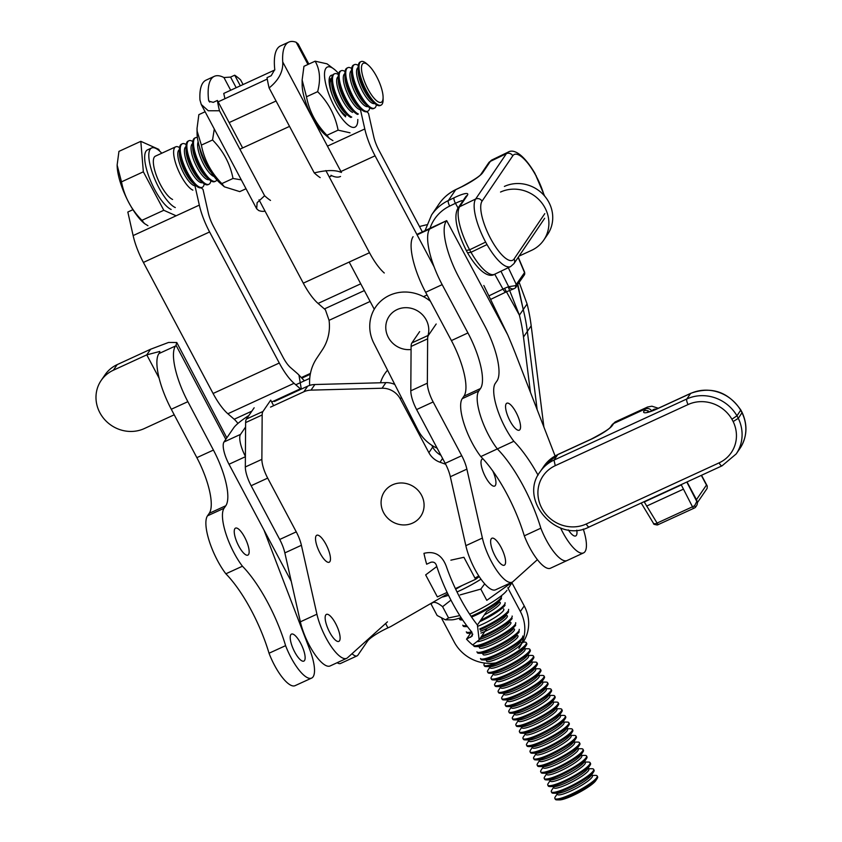 <?xml version="1.0" encoding="UTF-8"?>
<svg xmlns="http://www.w3.org/2000/svg" width="842" height="842" viewBox="0 0 842 842"><rect width="100%" height="100%" fill="white"/><g stroke="black" fill="none" stroke-linecap="round" stroke-linejoin="round"><path stroke-width="1.26" d="M417.095 234.844L429.62 229.056A47.899 14.861 65.2 0 0 442.166 284.638A47.899 14.861 65.2 0 1 429.62 229.056L446.681 220.625L429.62 229.056A47.899 14.861 65.2 0 0 442.166 284.638L467.942 332.937A47.899 14.861 -114.8 0 1 480.498 388.53L478.751 391.035A38.322 11.893 65.2 0 0 497.327 448.923A76.643 23.787 -114.8 0 1 540.838 528.187L524.303 535.838A33.533 10.409 -114.8 0 0 550.51 568.203L567.034 560.551A33.533 10.409 -114.8 0 1 540.838 528.187A76.643 23.787 -114.8 0 0 497.327 448.923L513.852 441.271A76.643 23.787 -114.8 0 1 538.059 475.172A76.643 23.787 -114.8 0 0 513.852 441.271A38.322 11.893 65.2 0 1 495.285 383.384A38.322 11.893 65.2 0 0 513.852 441.271L480.803 456.575A76.643 23.787 -114.8 0 1 524.303 535.838M429.62 229.056L446.681 220.625L507.673 334.758L483.845 285.48L507.673 334.758A191.597 59.466 -114.8 0 1 516.325 355.882L555.078 455.932L516.325 355.882A191.597 59.466 -114.8 0 0 507.673 334.758L446.681 220.625L416.864 234.423M500.548 192.039A33.533 31.343 34.4 0 1 540.164 200.954A33.533 31.343 34.4 0 1 543.711 240.149A33.533 31.343 34.4 0 1 531.544 250.358L519.051 256.105L531.544 250.358A33.533 31.343 34.4 0 0 543.711 240.149L547.553 234.529A33.533 31.343 34.4 0 0 544.006 195.333A33.533 31.343 34.4 0 0 504.39 186.429A33.533 31.343 34.4 0 1 544.006 195.333A33.533 31.343 34.4 0 1 547.553 234.529L543.711 240.149A33.533 31.343 34.4 0 0 540.164 200.954A33.533 31.343 34.4 0 0 500.548 192.039M574.749 536.059A14.851 4.61 65.2 0 0 575.717 535.944A14.851 4.61 65.2 0 0 576.781 530.165A14.851 4.61 65.2 0 1 575.717 535.944A14.851 4.61 65.2 0 1 574.749 536.059A14.851 4.61 65.2 0 1 568.308 529.892A14.851 4.61 65.2 0 0 574.749 536.059M518.314 430.283A14.851 4.61 65.2 0 0 519.293 430.178A14.851 4.61 65.2 0 0 517.241 414.759A14.851 4.61 65.2 0 0 506.821 403.223A14.851 4.61 65.2 0 0 508.263 417.253A14.851 4.61 65.2 0 0 518.314 430.283A14.851 4.61 65.2 0 0 519.293 430.178A14.851 4.61 65.2 0 0 517.241 414.759A14.851 4.61 65.2 0 0 506.821 403.223A14.851 4.61 65.2 0 0 508.263 417.253A14.851 4.61 65.2 0 0 518.314 430.283M446.144 221.404A47.899 14.861 65.2 0 0 458.701 276.986L484.466 325.286A47.899 14.861 -114.8 0 1 497.022 380.879L495.285 383.384L497.022 380.879A47.899 14.861 -114.8 0 0 484.466 325.286L458.701 276.986A47.899 14.861 65.2 0 1 446.144 221.404M583.274 529.071A33.533 10.409 -114.8 0 1 583.569 552.899A33.533 10.409 -114.8 0 1 560.572 527.976A33.533 10.409 -114.8 0 0 583.569 552.899L567.034 560.551A33.533 10.409 -114.8 0 1 540.838 528.187A33.533 10.409 -114.8 0 0 567.034 560.551L583.569 552.899A33.533 10.409 -114.8 0 0 583.274 529.071M419.495 226.509L426.652 224.751M497.327 448.923A38.322 11.893 65.2 0 1 478.751 391.035L480.498 388.53A47.899 14.861 -114.8 0 0 467.942 332.937L442.166 284.638L467.942 332.937A47.899 14.861 -114.8 0 1 480.498 388.53L478.751 391.035A38.322 11.893 65.2 0 0 497.327 448.923A76.643 23.787 -114.8 0 1 540.838 528.187M413.085 236.697A47.899 14.861 65.2 0 0 425.642 292.29L451.407 340.589A47.899 14.861 -114.8 0 1 463.963 396.182L462.226 398.687A38.322 11.893 65.2 0 0 480.803 456.575M447.765 593.757L390.656 626.616L387.93 627.869L385.604 623.501M352.04 653.697A19.155 5.936 -114.7 0 0 357.071 655.876A19.155 5.936 -114.7 0 0 357.924 655.129L367.533 641.099A19.155 3.315 152 0 1 387.93 627.869M291.248 581.327L229.003 464.258A19.155 5.936 -114.7 0 1 223.993 441.987L233.602 427.957A38.322 6.641 152 0 1 248.906 415.453M274.397 401.497L307.688 386.173A19.155 17.914 34.4 0 1 314.866 384.52L385.91 382.626A19.155 17.914 34.4 0 1 394.824 384.499M431.757 445.239L432.725 447.06A19.155 17.914 -145.6 0 0 440.934 455.322M245.39 456.343A19.155 5.936 -114.7 0 1 240.538 434.367L245.59 426.999M270.545 407.107L303.846 391.783A19.155 17.914 34.4 0 1 311.014 390.13L382.068 388.236A19.155 17.914 34.4 0 1 400.297 398.929L428.883 452.68A19.155 17.914 -145.6 0 0 439.987 462.226L445.681 464.258M478.782 575.917L474.983 578.107M462.09 585.527L455.68 589.211M357.071 655.876L340.526 663.485A19.155 5.936 -114.7 0 1 337.179 662.696M301.352 377.563L310.456 373.374M428.01 335.505A21.955 20.524 -145.6 0 0 409.865 308.025A21.955 20.524 -145.6 0 0 385.783 327.948A21.955 20.524 -145.6 0 0 411.075 349.514M406.623 524.777A21.955 20.524 -145.6 0 0 418.863 491.265A21.955 20.524 -145.6 0 0 382.279 495.822A21.955 20.524 -145.6 0 0 406.623 524.777M332.937 140.656L329.475 138.498L326.938 135.288C316.139 124.29 309.319 111.449 306.488 96.788L317.644 91.662C328.454 102.661 335.263 115.491 338.095 130.152L350.019 132.804M326.938 135.288L338.095 130.152M345.609 116.817A23.944 7.42 -114.7 0 1 329.096 80.895A23.944 7.42 -114.7 0 1 332.632 75.159M357.808 119.48A33.048 10.241 -114.7 0 1 333.716 105.239A33.048 10.241 -114.7 0 1 331.243 67.371A33.048 10.241 -114.7 0 1 335.011 69.907A33.048 10.241 -114.7 0 1 338.621 73.591M306.488 96.788L302.131 80.032L303.951 66.318L315.118 61.182C319.949 69.507 320.791 79.664 317.644 91.662M335.011 69.907L327.033 63.834L315.118 61.182M329.475 138.498L324.949 134.583A33.048 10.241 -114.7 0 1 302.162 85.01L302.131 80.032M331.716 78.464A21.05 6.526 65.3 0 0 329.148 82.327M214.289 129.015L212.552 139.982C223.351 150.981 230.171 163.811 233.002 178.472L221.835 183.609C211.037 172.61 204.217 159.78 201.385 145.108L197.165 131.236L197.039 128.352L198.859 114.638L205.122 111.754M212.552 139.982L201.385 145.108M197.039 128.352L197.07 133.331A33.048 10.241 65.3 0 0 219.857 182.903L224.382 186.819L221.835 183.609M233.002 178.472L241.307 179.872M246.022 188.745L239.76 191.618L224.382 186.819M274.766 69.549A71.844 22.271 -114.7 0 1 280.523 45.9L288.795 42.1A71.844 22.271 65.3 0 0 282.723 61.929C283.312 71.465 278.786 80.137 269.114 87.936A71.844 22.271 -114.7 0 1 267.051 77.622L271.187 75.727L274.766 69.549M340.547 176.462A71.844 22.271 -114.7 0 1 330.927 175.273M308.846 64.066L298.194 44.016L296.184 42.289A71.844 22.271 65.3 0 0 288.795 42.1M320.171 177.609A71.844 22.271 -114.7 0 1 314.255 172.905L269.114 87.936M314.255 172.905C326.454 169.958 335.516 169.81 341.442 172.473M236.202 87.715L230.561 77.096L223.94 77.538A71.844 22.271 65.3 0 0 214.321 76.338A71.844 22.271 65.3 0 0 208.563 99.987L208.921 101.187L213.258 102.356L217.394 100.451A71.844 22.271 65.3 0 0 219.467 110.765L208.279 110.765L201.249 104.461L199.964 99.977A71.844 22.271 -114.7 0 1 206.048 80.148L214.321 76.338M265.019 211.089A71.844 22.271 -114.7 0 1 258.694 210.521L256.673 208.795L257.115 202.712L264.609 195.733A71.844 22.271 65.3 0 0 270.514 200.438M230.561 77.096L234.708 75.201A71.844 22.271 65.3 0 1 240.612 79.895L243.085 84.547M240.338 85.81L234.708 75.201M264.609 195.733L219.467 110.765M242.633 147.95L217.394 100.451M437.166 448.218A38.322 35.817 34.4 0 1 417.842 429.799L373.859 343.252A38.322 35.817 34.4 0 1 375.669 307.004A38.322 35.817 34.4 0 1 430.462 301.32M383.099 97.314L383.11 99.577A23.944 7.42 -114.7 0 1 381.058 105.124A23.944 7.42 -114.7 0 1 378.226 104.913A23.944 7.42 -114.7 0 1 362.713 82.737A23.944 7.42 -114.7 0 1 361.039 61.603A23.944 7.42 -114.7 0 1 366.596 63.655L368.301 65.129A21.46 6.652 -114.7 0 1 383.099 97.314A21.46 6.652 -114.7 0 1 378.721 102.103A21.46 6.652 -114.7 0 1 362.839 76.443A21.46 6.652 -114.7 0 1 368.301 65.129M204.227 183.861A23.944 7.42 -114.7 0 1 202.301 187.303A23.944 7.42 -114.7 0 1 199.48 187.092A23.944 7.42 -114.7 0 1 183.966 164.916A23.944 7.42 -114.7 0 1 182.293 143.782A23.944 7.42 -114.7 0 1 186.166 144.561M182.293 143.782L181.472 144.171A23.944 7.42 65.3 0 0 179.409 149.718A23.944 7.42 65.3 0 0 195.923 185.64A23.944 7.42 65.3 0 0 198.659 187.471A23.944 7.42 65.3 0 0 201.48 187.682L202.301 187.303M161.78 153.223A32.954 10.209 65.3 0 0 151.644 147.971L147.497 149.876A32.954 10.209 65.3 0 0 149.792 178.957A32.954 10.209 65.3 0 0 171.147 209.469M176.115 215.794L163.801 210.279L143.35 171.81L140.814 141.33L158.738 149.35L159.706 151.171M143.35 171.81L121.49 181.861C124.321 196.512 131.141 209.342 141.93 220.341L163.801 210.279M141.93 220.341L144.477 223.551L147.939 225.709M192.86 190.134A23.944 7.42 -114.7 0 1 177.346 167.968A23.944 7.42 -114.7 0 1 175.673 146.834A23.944 7.42 -114.7 0 1 179.546 147.603M175.673 146.834L155.402 156.149A23.944 7.42 65.3 0 0 157.065 177.283A23.944 7.42 65.3 0 0 172.589 199.459M151.644 147.971A32.954 10.209 65.3 0 0 153.928 177.052A32.954 10.209 65.3 0 0 175.294 207.564M347.799 67.686L346.978 68.076A23.944 7.42 65.3 0 0 344.915 73.622A23.944 7.42 65.3 0 0 361.428 109.544A23.944 7.42 65.3 0 0 364.165 111.376A23.944 7.42 65.3 0 0 366.986 111.586L367.817 111.207A23.944 7.42 -114.7 0 1 364.986 110.997A23.944 7.42 -114.7 0 1 349.472 88.82A23.944 7.42 -114.7 0 1 347.799 67.686A23.944 7.42 -114.7 0 1 351.672 68.465M361.039 61.603L360.218 61.982A23.944 7.42 65.3 0 0 358.155 67.539A23.944 7.42 65.3 0 0 374.669 103.45A23.944 7.42 65.3 0 0 377.405 105.292A23.944 7.42 65.3 0 0 380.226 105.503L381.058 105.124M140.814 141.33L118.943 151.381L117.133 165.074L121.49 181.861M117.133 165.19A38.322 11.872 65.3 0 0 117.143 165.295A38.322 11.872 65.3 0 0 143.561 222.762L144.477 223.551M216.847 179.893A23.944 7.42 -114.7 0 1 215.541 181.219A23.944 7.42 -114.7 0 1 212.721 181.009A23.944 7.42 -114.7 0 1 197.207 158.833A23.944 7.42 -114.7 0 1 195.533 137.699A23.944 7.42 -114.7 0 1 197.386 137.572M195.533 137.699L194.713 138.077A23.944 7.42 65.3 0 0 192.65 143.635A23.944 7.42 65.3 0 0 209.163 179.546A23.944 7.42 65.3 0 0 211.9 181.388A23.944 7.42 65.3 0 0 214.721 181.598L215.541 181.219M188.913 140.74L188.092 141.119A23.944 7.42 65.3 0 0 186.029 146.676A23.944 7.42 65.3 0 0 202.543 182.598A23.944 7.42 65.3 0 0 205.28 184.43A23.944 7.42 65.3 0 0 208.1 184.64L208.921 184.261A23.944 7.42 -114.7 0 1 206.101 184.051A23.944 7.42 -114.7 0 1 190.587 161.875A23.944 7.42 -114.7 0 1 188.913 140.74A23.944 7.42 -114.7 0 1 192.786 141.519M358.366 114.038A23.944 7.42 -114.7 0 1 342.852 91.873A23.944 7.42 -114.7 0 1 341.178 70.739A23.944 7.42 -114.7 0 1 345.052 71.507M341.178 70.739L340.357 71.117A23.944 7.42 65.3 0 0 338.295 76.664A23.944 7.42 65.3 0 0 354.808 112.586A23.944 7.42 65.3 0 0 357.545 114.428M210.847 180.82A23.944 7.42 -114.7 0 1 208.921 184.261M354.419 64.645L353.598 65.023A23.944 7.42 65.3 0 0 351.535 70.581A23.944 7.42 65.3 0 0 368.049 106.502A23.944 7.42 65.3 0 0 370.785 108.334A23.944 7.42 65.3 0 0 373.606 108.544L374.437 108.165A23.944 7.42 -114.7 0 1 371.606 107.955A23.944 7.42 -114.7 0 1 356.092 85.779A23.944 7.42 -114.7 0 1 354.419 64.645A23.944 7.42 -114.7 0 1 358.292 65.423M369.743 107.765A23.944 7.42 -114.7 0 1 367.817 111.207M376.363 104.724A23.944 7.42 -114.7 0 1 374.437 108.165M351.745 117.091A23.944 7.42 -114.7 0 1 336.232 94.914A23.944 7.42 -114.7 0 1 334.558 73.78L333.737 74.159A23.944 7.42 65.3 0 0 331.674 79.706A23.944 7.42 65.3 0 0 348.188 115.628A23.944 7.42 65.3 0 0 350.925 117.47M334.558 73.78A23.944 7.42 -114.7 0 1 338.431 74.559M259.031 199.817L303.299 283.154A38.322 11.872 65.3 0 0 318.076 303.436L324.402 308.94L364.344 290.574M267.282 79.064L218.141 101.861M309.698 385.394A47.899 44.773 -145.6 0 1 316.645 358.408L322.37 349.798A47.899 44.773 34.4 0 0 329.064 320.328L325.454 309.93A19.155 5.936 65.3 0 0 324.402 308.94M384.278 272.997A38.322 11.872 -114.7 0 1 369.501 252.716L325.865 170.568M380.479 382.763A38.322 35.817 34.4 0 1 384.91 373.564A38.322 35.817 34.4 0 1 387.541 370.185M224.898 98.556L223.751 93.43L274.787 69.97M467.805 252.768L470.994 252.295L487.013 244.569L485.634 242.086A38.322 11.988 -115.7 0 1 475.667 198.996L506.379 153.665A4.789 4.473 34.1 0 1 512.767 155.812A33.533 10.493 -115.7 0 1 534.828 173.684L534.902 173.315C523.492 154.107 513.62 148.55 508.042 152.17L492.023 159.896A38.322 11.988 -115.7 0 0 490.36 161.38L506.379 153.665A38.322 11.988 -115.7 0 1 508.042 152.17M487.013 244.569A38.322 11.988 -115.7 0 0 510.61 266.567L494.591 274.281A38.322 11.988 64.3 0 1 470.994 252.295L469.615 249.8L485.634 242.086M507.81 266.661L516.367 284.68A2.873 2.684 34.1 0 1 516.104 287.09L516.104 287.09A2.873 2.684 34.1 0 1 515.399 287.785M524.513 272.219L524.555 272.608A2.873 2.684 34.1 0 1 524.292 275.008L515.104 288.122A2.873 1.905 -127.8 0 0 515.104 288.122L514.715 288.322A2.873 1.905 -127.8 0 0 515.093 288.122A2.873 1.905 -127.8 0 0 515.409 285.659L524.555 272.608L518.272 257.757M515.409 285.659L508.652 286.701L500.948 271.219M462.49 201.501L462.005 200.617A15.324 2.6 -29 0 0 455.459 203.301L449.691 206.08A43.11 40.279 34.1 0 0 430.009 228.34M462.753 201.101L462.005 200.617M514.715 288.322C512.694 289.438 510.673 288.89 508.652 286.701A15.324 2.6 -29 0 0 502.979 289.09L494.738 274.208M524.292 275.008L524.661 272.324L518.283 257.242M425.042 230.634L431.567 214.973A47.899 44.763 34.1 0 1 448.354 200.543L454.122 197.765A20.113 3.421 -29 0 1 467.321 195.397L459.648 206.722A38.322 11.988 64.3 0 0 469.615 249.8L466.521 250.442M536.217 175.694L536.112 176.01A33.533 10.493 -115.7 0 1 544.132 195.481M517.556 284.943L523.24 309.561A191.597 179.104 34.4 0 1 527.345 331.422L537.154 409.665L527.345 331.422L523.492 337.042L530.428 392.288M508.2 286.859L519.398 315.171L523.24 309.561L517.862 284.501M504.558 288.353L519.398 315.171A191.597 179.104 34.4 0 1 523.492 337.042M519.219 282.502L527.081 303.951L523.24 309.561A191.597 179.104 34.4 0 1 527.345 331.422L531.186 325.812L543.89 427.041M527.081 303.951A191.597 179.104 34.4 0 1 531.186 325.812M175.483 346.009L158.917 353.587L175.483 346.009A47.899 14.83 65.4 0 0 187.861 401.676L213.426 450.07A47.899 14.83 -114.6 0 1 225.803 505.737L224.067 508.252A38.322 11.862 65.4 0 0 242.433 566.224A76.643 23.723 -114.6 0 1 285.596 645.656L269.03 653.234A33.533 10.378 -114.6 0 0 295.058 685.672L311.624 678.094A33.533 10.378 -114.6 0 1 285.596 645.656M159.149 378.237L146.771 354.85L150.613 349.23L168.547 342.452L176.767 342.483L226.835 437.84M176.767 342.483L176.02 345.231L225.814 439.335M150.613 349.23L117.175 364.628L113.333 370.238L146.771 354.85L159.833 351.44L159.454 352.809M263.956 529.986L309.719 649.498A33.533 10.378 -114.6 0 1 311.624 678.094M290.837 634.668A14.851 4.599 -114.6 0 1 291.49 634.1A14.851 4.599 -114.6 0 1 301.857 645.688A14.851 4.599 -114.6 0 1 303.846 661.107A14.851 4.599 -114.6 0 1 302.888 661.212A14.851 4.599 -114.6 0 1 293.426 649.382A14.851 4.599 -114.6 0 1 290.837 634.668M234.865 528.692A14.851 4.599 -114.6 0 1 235.518 528.123A14.851 4.599 -114.6 0 1 245.875 539.711A14.851 4.599 -114.6 0 1 247.874 555.131A14.851 4.599 -114.6 0 1 246.906 555.236A14.851 4.599 -114.6 0 1 237.455 543.406A14.851 4.599 -114.6 0 1 234.865 528.692M158.917 353.587A47.899 14.83 65.4 0 0 171.294 409.254L196.86 457.648A47.899 14.83 -114.6 0 1 209.237 513.315L207.5 515.83A38.322 11.862 65.4 0 0 225.867 573.802A76.643 23.723 -114.6 0 1 269.03 653.234M242.433 566.224L225.867 573.802M113.333 370.238A33.533 31.343 -145.6 0 0 101.166 380.447A33.533 31.343 -145.6 0 0 104.713 419.642A33.533 31.343 -145.6 0 0 144.329 428.557L174.22 414.801M117.175 364.628A33.533 31.343 -145.6 0 0 105.018 374.837L101.166 380.447M491.244 538.817A14.851 4.599 65.3 0 0 494.517 554.878A14.851 4.599 65.3 0 0 504.316 565.214A14.851 4.599 65.3 0 0 504.979 564.635A14.851 4.599 65.3 0 0 501.706 548.574A14.851 4.599 65.3 0 0 491.907 538.238A14.851 4.599 65.3 0 0 491.244 538.817M483.087 458.964A14.851 4.599 65.3 0 0 482.266 459.09A14.851 4.599 65.3 0 0 481.603 459.669A14.851 4.599 65.3 0 0 484.876 475.73A14.851 4.599 65.3 0 0 494.675 486.076A14.851 4.599 65.3 0 0 495.338 485.497A14.851 4.599 65.3 0 0 492.844 471.088M436.177 324.012L428.441 335.305A19.155 5.936 65.3 0 0 427.641 338.821L427.347 383.194A19.155 5.936 65.3 0 0 433.156 401.95L461.742 455.701A19.155 5.936 -114.7 0 1 466.878 469.131L482.392 538.059A33.533 10.399 65.3 0 0 496.285 569.75A33.533 10.399 65.3 0 0 512.125 582.19A33.533 10.399 65.3 0 0 512.967 581.633L537.417 559.646M419.632 331.622L411.896 342.915A19.155 5.936 65.3 0 0 411.096 346.441L410.801 390.814A19.155 5.936 65.3 0 0 416.611 409.57L445.186 463.321A19.155 5.936 -114.7 0 1 450.333 476.74L465.847 545.669A33.533 10.399 65.3 0 0 479.73 577.37A33.533 10.399 65.3 0 0 495.58 589.8L512.125 582.19M254.158 407.781L246.422 419.074A19.155 5.936 65.3 0 0 245.622 422.589L245.327 466.963A19.155 5.936 65.3 0 0 251.137 485.729L279.712 539.469A19.155 5.936 -114.7 0 1 284.849 552.899L300.362 621.828A33.533 10.399 65.3 0 0 314.255 653.518A33.533 10.399 65.3 0 0 330.106 665.959L346.651 658.339A33.533 10.399 65.3 0 0 347.493 657.781L387.457 621.849M273.639 405.686L270.703 400.16L262.967 411.454A19.155 5.936 65.3 0 0 262.167 414.969L261.873 459.353A19.155 5.936 65.3 0 0 267.682 478.109L296.258 531.86A19.155 5.936 -114.7 0 1 301.404 545.279L316.918 614.207A33.533 10.399 65.3 0 0 330.801 645.909A33.533 10.399 65.3 0 0 346.651 658.339M339.505 640.794A14.851 4.599 -114.7 0 1 338.842 641.372A14.851 4.599 -114.7 0 1 328.454 629.805A14.851 4.599 -114.7 0 1 326.422 614.386A14.851 4.599 -114.7 0 1 336.232 624.732A14.851 4.599 -114.7 0 1 339.505 640.794M329.864 561.646A14.851 4.599 -114.7 0 1 329.201 562.224A14.851 4.599 -114.7 0 1 318.813 550.657A14.851 4.599 -114.7 0 1 316.792 535.249A14.851 4.599 -114.7 0 1 326.591 545.584A14.851 4.599 -114.7 0 1 329.864 561.646M309.74 378.353L295.774 384.783M310.288 374.258L301.878 378.132M448.554 617.933L445.429 619.807L437.135 615.491L431.167 604.261C432.841 601.062 436.64 601.872 442.587 606.693L450.944 600.125L442.587 606.693L448.554 617.933L445.429 619.807L437.135 615.491L431.167 604.261C432.841 601.062 436.64 601.872 442.587 606.693L448.554 617.933L459.806 615.576L448.554 617.933M480.993 579.18A33.048 5.726 152 0 1 457.017 591.958A33.048 5.726 152 0 0 480.993 579.18M448.512 595.305A33.048 5.726 152 0 1 441.966 597.104A33.048 5.726 152 0 0 448.512 595.305A32.954 5.705 152 0 1 442.05 597.052M460.111 594.915L480.803 589.095L484.687 583.832L480.803 589.095L486.781 600.335L480.803 589.095L460.111 594.915M506.968 590.295A33.048 5.726 152 0 1 469.615 614.165A33.048 5.726 152 0 0 506.968 590.295M461.09 617.575A33.048 5.726 152 0 1 451.375 619.849L445.429 619.807L451.375 619.849A33.048 5.726 152 0 0 461.09 617.575M512.389 582.054L486.781 600.335L512.389 582.054M471.92 632.163A71.844 22.271 -114.7 0 1 436.482 565.519C435.503 562.667 433.609 561.593 430.788 562.298L426.652 564.203A71.844 22.271 -114.7 0 1 423.958 553.341C434.756 550.71 442.239 555.162 446.418 566.687A71.844 22.271 65.3 0 0 477.414 625.006L479.13 639.878L472.678 644.972A71.844 22.271 -114.7 0 1 466.521 639.173L472.299 635.942L471.92 632.163A71.844 22.271 -114.7 0 1 436.482 565.519C435.503 562.667 433.609 561.593 430.788 562.298L426.652 564.203A71.844 22.271 -114.7 0 1 423.958 553.341C434.756 550.71 442.239 555.162 446.418 566.687A71.844 22.271 65.3 0 0 477.414 625.006L479.13 639.878L472.678 644.972A71.844 22.271 -114.7 0 1 466.521 639.173L471.583 631.784L466.521 639.173L472.299 635.942L471.92 632.163M520.377 611.513A38.322 35.817 34.4 0 1 518.893 648.403A38.322 35.817 34.4 0 0 520.377 611.513L507.779 587.811L520.377 611.513L524.229 605.903A38.322 35.817 34.4 0 1 522.745 642.793A38.322 35.817 34.4 0 0 524.229 605.903L520.377 611.513M495.938 662.854A38.322 35.817 34.4 0 1 454.185 641.983L441.787 618.649L454.185 641.983A38.322 35.817 34.4 0 0 495.938 662.854M511.936 582.801L524.229 605.903L511.936 582.801M554.878 798.469L555.32 799.3A23.944 4.147 -28 0 0 556.92 799.879A23.944 4.147 -28 0 0 578.412 791.722A23.944 4.147 -28 0 0 597.199 778.461A23.944 4.147 -28 0 0 597.609 776.808L597.167 775.977A23.944 4.147 152 0 1 577.97 790.88A23.944 4.147 152 0 1 554.878 798.469A23.944 4.147 152 0 1 555.288 796.816L557.52 793.448M556.92 799.879L559.614 799.9A21.46 3.715 -28 0 0 578.875 792.585A21.46 3.715 -28 0 0 595.715 780.713L597.199 778.461M459.648 619.354A23.944 4.147 -28 0 0 461.248 619.944A23.944 4.147 -28 0 0 462.584 619.838M471.562 617.049A23.944 4.147 -28 0 0 501.527 598.525M501.495 596.041A23.944 4.147 152 0 1 492.402 604.966A23.944 4.147 152 0 1 471.015 616.26M462.037 619.017A23.944 4.147 152 0 1 459.206 618.523M436.798 566.529L425.663 574.897L437.366 596.904L447.123 592.41M455.396 588.6L475.614 579.296L479.224 576.602M519.44 731.824L519.882 732.656A23.944 4.147 -28 0 0 521.482 733.235A23.944 4.147 -28 0 0 542.974 725.078A23.944 4.147 -28 0 0 561.761 711.816A23.944 4.147 -28 0 0 562.182 710.164L561.73 709.332A23.944 4.147 152 0 1 542.532 724.236A23.944 4.147 152 0 1 519.44 731.824A23.944 4.147 152 0 1 519.851 730.172L522.082 726.804M556.099 708.722L560.141 708.753A23.944 4.147 152 0 1 561.73 709.332M559.646 715.384L563.677 715.416A23.944 4.147 152 0 1 565.277 715.995A23.944 4.147 152 0 1 546.079 730.909A23.944 4.147 152 0 1 522.987 738.487A23.944 4.147 152 0 1 523.398 736.834L525.629 733.466M537.164 765.146L537.606 765.978A23.944 4.147 -28 0 0 539.206 766.557A23.944 4.147 -28 0 0 560.698 758.4A23.944 4.147 -28 0 0 579.485 745.138A23.944 4.147 -28 0 0 579.896 743.486L579.454 742.655A23.944 4.147 152 0 1 560.256 757.558A23.944 4.147 152 0 1 537.164 765.146A23.944 4.147 152 0 1 537.575 763.494L539.806 760.126M539.806 760.168A19.798 3.431 152 0 0 558.814 754.842A19.798 3.431 152 0 0 573.844 742.076L577.854 742.076A23.944 4.147 152 0 1 579.454 742.655M522.987 738.487L523.429 739.318A23.944 4.147 -28 0 0 525.029 739.897A23.944 4.147 -28 0 0 546.521 731.74A23.944 4.147 -28 0 0 565.308 718.479A23.944 4.147 -28 0 0 565.719 716.826L565.277 715.995M480.982 579.159A32.954 5.705 152 0 1 457.006 591.937M584.453 762.031L588.484 762.063A23.944 4.147 152 0 1 590.084 762.652A23.944 4.147 152 0 1 570.887 777.555A23.944 4.147 152 0 1 547.795 785.133A23.944 4.147 152 0 1 548.205 783.481L550.436 780.124M557.53 793.49A19.798 3.431 152 0 0 576.528 788.165A19.798 3.431 152 0 0 591.568 775.398L595.568 775.398A23.944 4.147 152 0 1 597.167 775.977M566.729 728.709L570.771 728.74A23.944 4.147 152 0 1 572.371 729.33A23.944 4.147 152 0 1 553.162 744.233A23.944 4.147 152 0 1 530.071 751.811A23.944 4.147 152 0 1 530.481 750.159L532.712 746.801M526.534 745.149L526.976 745.98A23.944 4.147 -28 0 0 528.576 746.559A23.944 4.147 -28 0 0 550.068 738.402A23.944 4.147 -28 0 0 568.855 725.141A23.944 4.147 -28 0 0 569.266 723.499L568.824 722.657A23.944 4.147 152 0 1 549.626 737.571A23.944 4.147 152 0 1 526.534 745.149A23.944 4.147 152 0 1 526.945 743.497L529.176 740.139M530.071 751.811L530.513 752.643A23.944 4.147 -28 0 0 532.112 753.232A23.944 4.147 -28 0 0 553.615 745.065A23.944 4.147 -28 0 0 572.392 731.814A23.944 4.147 -28 0 0 572.813 730.161L572.371 729.33M475.614 579.296L463.91 557.288L450.88 560.172M512.125 616.028A23.944 4.147 152 0 1 503.011 624.974A23.944 4.147 152 0 1 481.592 636.268M466.731 632.689A23.944 4.147 -28 0 0 468.331 633.268A23.944 4.147 -28 0 0 470.773 632.963M480.14 629.753A23.944 4.147 -28 0 0 508.61 611.85M480.656 637.647A23.944 4.147 -28 0 0 512.157 618.512M508.579 609.366A23.944 4.147 152 0 1 479.793 628.879M471.541 631.837A23.944 4.147 152 0 1 466.289 631.858M508.81 711.827L509.252 712.658A23.944 4.147 -28 0 0 510.852 713.237A23.944 4.147 -28 0 0 532.344 705.08A23.944 4.147 -28 0 0 551.131 691.819A23.944 4.147 -28 0 0 551.552 690.177L551.1 689.335A23.944 4.147 152 0 1 531.902 704.249A23.944 4.147 152 0 1 508.81 711.827A23.944 4.147 152 0 1 509.221 710.174L511.452 706.817M545.469 688.724L549.51 688.756A23.944 4.147 152 0 1 551.1 689.335M549.016 695.387L553.047 695.418A23.944 4.147 152 0 1 554.646 696.008A23.944 4.147 152 0 1 535.449 710.911A23.944 4.147 152 0 1 512.357 718.489A23.944 4.147 152 0 1 512.767 716.837L514.999 713.479M505.263 705.164L505.716 705.996A23.944 4.147 -28 0 0 507.305 706.575A23.944 4.147 -28 0 0 528.808 698.418A23.944 4.147 -28 0 0 547.595 685.156A23.944 4.147 -28 0 0 548.005 683.504L547.563 682.673A23.944 4.147 152 0 1 528.366 697.586A23.944 4.147 152 0 1 505.263 705.164A23.944 4.147 152 0 1 505.684 703.512L507.915 700.144M522.756 636.026A23.944 4.147 152 0 1 503.558 650.929A23.944 4.147 152 0 1 480.466 658.507M477.361 652.676A23.944 4.147 -28 0 0 478.961 653.266A23.944 4.147 -28 0 0 500.453 645.098A23.944 4.147 -28 0 0 519.24 631.847M480.908 659.349A23.944 4.147 -28 0 0 482.508 659.928A23.944 4.147 -28 0 0 504 651.761A23.944 4.147 -28 0 0 522.787 638.51M533.617 758.474L534.06 759.316A23.944 4.147 -28 0 0 535.659 759.894A23.944 4.147 -28 0 0 557.151 751.727A23.944 4.147 -28 0 0 575.939 738.476A23.944 4.147 -28 0 0 576.349 736.824L575.907 735.992A23.944 4.147 152 0 1 556.709 750.896A23.944 4.147 152 0 1 533.617 758.474A23.944 4.147 152 0 1 534.028 756.832L536.259 753.464A19.798 3.431 152 0 0 555.267 748.18A19.798 3.431 152 0 0 570.308 735.413M505.042 602.704A23.944 4.147 152 0 1 480.708 620.196M466.605 625.501A23.944 4.147 152 0 1 462.742 625.185M507.915 700.197A19.798 3.431 152 0 0 526.913 694.861A19.798 3.431 152 0 0 541.953 682.094L545.963 682.094A23.944 4.147 152 0 1 547.563 682.673M501.727 698.502L502.169 699.334A23.944 4.147 -28 0 0 503.769 699.913A23.944 4.147 -28 0 0 525.261 691.756A23.944 4.147 -28 0 0 544.048 678.494A23.944 4.147 -28 0 0 544.458 676.842L544.016 676.01A23.944 4.147 152 0 1 524.819 690.914A23.944 4.147 152 0 1 501.727 698.502A23.944 4.147 152 0 1 502.137 696.85L504.369 693.482M538.385 675.4L542.416 675.431A23.944 4.147 152 0 1 544.016 676.01M570.276 735.382L574.307 735.413A23.944 4.147 152 0 1 575.907 735.992M544.248 778.471L544.69 779.303A23.944 4.147 -28 0 0 546.29 779.881A23.944 4.147 -28 0 0 567.782 771.725A23.944 4.147 -28 0 0 586.569 758.463A23.944 4.147 -28 0 0 586.979 756.821L586.537 755.979A23.944 4.147 152 0 1 567.34 770.893A23.944 4.147 152 0 1 544.248 778.471A23.944 4.147 152 0 1 544.658 776.819L546.89 773.461A19.798 3.431 152 0 0 565.898 768.178A19.798 3.431 152 0 0 580.938 755.4L584.937 755.4A23.944 4.147 152 0 1 586.537 755.979M515.904 725.151L516.346 725.993A23.944 4.147 -28 0 0 517.946 726.572A23.944 4.147 -28 0 0 539.438 718.405A23.944 4.147 -28 0 0 558.225 705.154A23.944 4.147 -28 0 0 558.635 703.502L558.193 702.67A23.944 4.147 152 0 1 538.996 717.573A23.944 4.147 152 0 1 515.904 725.151A23.944 4.147 152 0 1 516.314 723.51L518.546 720.142M518.546 720.184A19.798 3.431 152 0 0 537.543 714.858A19.798 3.431 152 0 0 552.584 702.091L556.594 702.091A23.944 4.147 152 0 1 558.193 702.67M498.18 691.829L498.622 692.671A23.944 4.147 -28 0 0 500.222 693.25A23.944 4.147 -28 0 0 521.714 685.083A23.944 4.147 -28 0 0 540.501 671.832A23.944 4.147 -28 0 0 540.911 670.179L540.469 669.348A23.944 4.147 152 0 1 521.272 684.251A23.944 4.147 152 0 1 498.18 691.829A23.944 4.147 152 0 1 498.59 690.187L500.822 686.819M534.838 668.737L538.869 668.769A23.944 4.147 152 0 1 540.469 669.348M519.209 629.363A23.944 4.147 152 0 1 500.011 644.267A23.944 4.147 152 0 1 476.919 651.845M473.814 646.014A23.944 4.147 -28 0 0 475.414 646.593A23.944 4.147 -28 0 0 496.917 638.436A23.944 4.147 -28 0 0 515.704 625.174M523.208 642.099L524.703 642.109A23.944 4.147 152 0 1 526.303 642.688A23.944 4.147 152 0 1 507.105 657.591A23.944 4.147 152 0 1 484.003 665.18A23.944 4.147 152 0 1 484.424 663.528L484.718 663.075M463.184 626.027A23.944 4.147 -28 0 0 464.784 626.606A23.944 4.147 -28 0 0 467.205 626.301M479.656 621.733A23.944 4.147 -28 0 0 505.074 605.188M587.99 768.704L592.031 768.735A23.944 4.147 152 0 1 593.631 769.314A23.944 4.147 152 0 1 574.433 784.218A23.944 4.147 152 0 1 551.331 791.796A23.944 4.147 152 0 1 551.742 790.154L553.973 786.786M547.795 785.133L548.237 785.965A23.944 4.147 -28 0 0 549.837 786.554A23.944 4.147 -28 0 0 571.329 778.387A23.944 4.147 -28 0 0 590.116 765.136A23.944 4.147 -28 0 0 590.526 763.483L590.084 762.652M551.331 791.796L551.773 792.638A23.944 4.147 -28 0 0 553.373 793.217A23.944 4.147 -28 0 0 574.875 785.049A23.944 4.147 -28 0 0 593.663 771.798A23.944 4.147 -28 0 0 594.073 770.146L593.631 769.314M524.208 648.74L528.239 648.772A23.944 4.147 152 0 1 529.839 649.35A23.944 4.147 152 0 1 510.641 664.264A23.944 4.147 152 0 1 487.55 671.842A23.944 4.147 152 0 1 487.96 670.19L490.191 666.822M484.003 665.18L484.445 666.011A23.944 4.147 -28 0 0 486.045 666.59A23.944 4.147 -28 0 0 507.547 658.433A23.944 4.147 -28 0 0 526.334 645.172A23.944 4.147 -28 0 0 526.745 643.52L526.303 642.688M487.55 671.842L487.992 672.674A23.944 4.147 -28 0 0 489.591 673.253A23.944 4.147 -28 0 0 511.083 665.096A23.944 4.147 -28 0 0 529.871 651.834A23.944 4.147 -28 0 0 530.281 650.182L529.839 649.35M577.359 748.706L581.401 748.738A23.944 4.147 152 0 1 583.001 749.317A23.944 4.147 152 0 1 563.793 764.231A23.944 4.147 152 0 1 540.701 771.809A23.944 4.147 152 0 1 541.111 770.156L543.343 766.788M512.357 718.489L512.799 719.321A23.944 4.147 -28 0 0 514.399 719.91A23.944 4.147 -28 0 0 535.891 711.743A23.944 4.147 -28 0 0 554.678 698.492A23.944 4.147 -28 0 0 555.088 696.839L554.646 696.008M527.755 655.402L531.786 655.434A23.944 4.147 152 0 1 533.386 656.013A23.944 4.147 152 0 1 514.188 670.927A23.944 4.147 152 0 1 491.096 678.505A23.944 4.147 152 0 1 491.507 676.852L493.738 673.495M529.176 740.181A19.798 3.431 152 0 0 548.174 734.856A19.798 3.431 152 0 0 563.214 722.078L567.224 722.078A23.944 4.147 152 0 1 568.824 722.657M515.672 622.691A23.944 4.147 152 0 1 496.475 637.604A23.944 4.147 152 0 1 473.372 645.183M494.633 685.167L495.085 685.998A23.944 4.147 -28 0 0 496.675 686.588A23.944 4.147 -28 0 0 518.177 678.42A23.944 4.147 -28 0 0 536.964 665.169A23.944 4.147 -28 0 0 537.375 663.517L536.933 662.686A23.944 4.147 152 0 1 517.735 677.589A23.944 4.147 152 0 1 494.633 685.167A23.944 4.147 152 0 1 495.054 683.515L497.285 680.157A19.798 3.431 152 0 0 516.283 674.874A19.798 3.431 152 0 0 531.323 662.096L535.333 662.096A23.944 4.147 152 0 1 536.933 662.686M491.096 678.505L491.539 679.336A23.944 4.147 -28 0 0 493.138 679.915A23.944 4.147 -28 0 0 514.63 671.758A23.944 4.147 -28 0 0 533.418 658.497A23.944 4.147 -28 0 0 533.828 656.855L533.386 656.013M540.701 771.809L541.143 772.64A23.944 4.147 -28 0 0 542.743 773.219A23.944 4.147 -28 0 0 564.245 765.062A23.944 4.147 -28 0 0 583.032 751.801A23.944 4.147 -28 0 0 583.443 750.148L583.001 749.317M349.177 262.062L374.269 309.246M422.347 231.887L378.921 150.202A19.155 5.936 -114.7 0 1 373.774 136.772L368.48 113.238L366.712 111.691M434.093 266.809L375.069 155.812A38.322 11.883 -114.7 0 1 364.797 128.963L360.176 108.46M194.691 184.566L199.322 205.111A38.322 11.883 65.3 0 0 209.595 231.96L279.281 363.018A38.322 11.883 65.3 0 0 294.058 383.299L300.394 388.804L271.692 402.013M300.92 389.288A19.155 5.936 65.3 0 0 300.394 388.804M201.175 187.798L203.006 189.387L208.3 212.931A19.155 5.936 -114.7 0 0 213.436 226.351L283.123 357.408A19.155 5.936 -114.7 0 0 290.511 367.544L296.847 373.048A38.322 11.883 -114.7 0 1 298.942 375.037L304.362 380.826M237.918 423.463A19.155 5.936 65.3 0 0 234.202 419.263L227.866 413.759A38.322 11.883 -114.7 0 1 213.089 393.488L143.403 262.43A38.322 11.883 -114.7 0 1 133.131 235.581L127.826 212.037L132.941 209.679M649.371 411.759A4.789 4.473 -145.6 0 0 644.088 410.854L645.435 408.886L613.702 423.484A4.789 4.473 -145.6 0 0 611.966 424.947L615.818 421.632A47.899 14.851 65.3 0 0 613.702 423.484L612.344 425.463A20.113 3.484 -28 0 1 590.937 439.356L557.762 454.617L554.004 460.1L686.83 398.971L690.587 393.488A38.322 35.827 34.4 0 1 740.718 410.338L742.055 412.843A38.322 35.827 34.4 0 1 739.929 448.481C747.117 437.187 747.854 425.189 742.149 412.506L738.297 418.337L733.161 421.558A33.533 31.354 34.4 0 1 719.1 462.868L586.264 523.998A33.533 31.354 34.4 0 1 541.795 508.158A33.533 31.354 34.4 0 1 555.257 465.668L688.093 404.539A33.533 31.354 34.4 0 1 731.909 419.211L736.961 415.822L740.813 410.001L742.149 412.496M644.109 501.695L657.086 523.082L692.482 506.789L681.157 484.634M658.034 524.661A2.873 2.084 -107.3 0 1 657.56 524.903A2.873 2.084 -107.3 0 1 655.244 523.861L653.55 523.471L641.204 503.021M655.244 523.861L657.086 523.082A2.873 0.895 65.3 0 0 658.654 524.471A2.873 0.895 65.3 0 0 658.781 524.366M695.018 507.642A2.873 0.537 -119.9 0 0 695.124 507.631L694.05 508.189A2.873 0.895 65.3 0 1 692.482 506.789L694.618 505.737L696.797 501.474L686.809 482.034M694.176 508.073A2.873 0.895 65.3 0 1 694.05 508.189L657.56 524.903C654.55 524.661 653.213 524.187 653.55 523.471M687.03 481.94L696.45 499.664L706.459 485.055L707.248 486.023L707.112 488.444L697.26 502.821M696.797 501.474C697.923 503.074 697.365 505.126 695.124 507.631L695.124 507.631A2.873 0.537 -119.9 0 0 694.618 505.737M644.341 501.937L681.231 484.96M442.166 284.638L425.642 292.29M467.942 332.937L451.407 340.589M480.498 388.53L463.963 396.182M478.751 391.035L462.226 398.687M367.533 641.099L367.049 640.194M223.993 441.987L240.538 434.367M307.688 386.173L303.846 391.783M314.866 384.52L311.014 390.13M229.003 464.258L245.39 456.722M385.91 382.626L382.068 388.236M401.371 397.371L400.297 398.929M432.725 447.06L428.883 452.68M442.587 458.427L439.987 462.226M340.936 171.515L282.723 61.929M296.184 42.289L307.962 64.476M209.69 102.103L208.563 99.987M223.94 77.538L230.697 90.241M344.915 73.622L344.936 77.38A19.798 6.136 65.3 0 0 358.587 107.081L361.428 109.544M199.512 147.097A19.798 6.136 65.3 0 0 210.995 172.084M198.144 141.856A19.798 6.136 65.3 0 0 201.754 160.454A19.798 6.136 65.3 0 0 213.552 176.325A19.798 6.136 65.3 0 0 214.089 176.525M331.674 79.674A19.798 6.136 65.3 0 0 333.169 97.23A19.798 6.136 65.3 0 0 345.957 115.449M331.674 79.706L331.695 83.463A19.798 6.136 65.3 0 0 345.346 113.165L348.188 115.628M186.029 146.634A19.798 6.136 65.3 0 0 187.524 164.19A19.798 6.136 65.3 0 0 200.312 182.409A19.798 6.136 65.3 0 0 202.575 182.619L199.701 180.135A19.798 6.136 65.3 0 1 186.05 150.434L186.029 146.676M338.295 76.633A19.798 6.136 65.3 0 0 339.789 94.188A19.798 6.136 65.3 0 0 352.577 112.407M338.295 76.664L338.316 80.422A19.798 6.136 65.3 0 0 351.967 110.123L354.808 112.586M344.915 73.591A19.798 6.136 65.3 0 0 346.409 91.136A19.798 6.136 65.3 0 0 359.197 109.355A19.798 6.136 65.3 0 0 360.46 109.713M372.438 103.271A19.798 6.136 65.3 0 0 374.701 103.482L371.827 100.987A19.798 6.136 65.3 0 1 358.176 71.296L358.155 67.539A19.798 6.136 65.3 0 0 359.65 85.053A19.798 6.136 65.3 0 0 372.438 103.271M351.535 70.539A19.798 6.136 65.3 0 0 353.03 88.094A19.798 6.136 65.3 0 0 365.817 106.313A19.798 6.136 65.3 0 0 368.08 106.524L365.207 104.04A19.798 6.136 65.3 0 1 351.556 74.338L351.535 70.581M179.409 149.687A19.798 6.136 65.3 0 0 180.904 167.232A19.798 6.136 65.3 0 0 193.692 185.45A19.798 6.136 65.3 0 0 194.976 185.808M179.409 149.718L179.43 153.476A19.798 6.136 65.3 0 0 193.081 183.177L195.923 185.64M206.932 179.367A19.798 6.136 65.3 0 0 209.195 179.578L206.322 177.083A19.798 6.136 65.3 0 1 192.671 147.392L192.65 143.635A19.798 6.136 65.3 0 0 194.144 161.148A19.798 6.136 65.3 0 0 206.932 179.367M318.076 303.436L360.744 283.817M229.15 122.574L276.06 101.008M239.886 149.213L289.543 126.384M303.299 283.154L369.501 252.716M329.064 320.328L370.122 301.457M488.686 162.822A4.789 4.473 -145.9 0 1 490.36 161.38L482.698 172.705A4.789 4.473 -145.9 0 0 481.014 174.147L488.686 162.822L492.023 159.896M461.458 186.935L455.69 189.713A47.899 44.763 34.1 0 0 438.914 204.132C443.239 197.796 448.902 192.934 455.901 189.524L461.669 186.745A4.789 1.495 64.3 0 0 461.458 186.935A20.113 3.421 -29 0 0 482.698 172.705M449.691 206.08A4.789 1.495 64.3 0 1 448.354 200.543L455.69 189.713A4.789 1.495 64.3 0 1 455.901 189.524M467.321 195.397A4.789 4.473 -145.9 0 0 465.637 196.839L457.974 208.163A4.789 4.473 -145.9 0 1 459.648 206.722L475.667 198.996C478.298 198.049 480.424 198.765 482.056 201.154L512.767 155.812M513.841 288.774L506.01 291.995A4.789 1.495 -115.7 0 1 502.979 289.09L489.244 295.71M510.61 266.567L513.957 263.63A4.789 4.473 -145.9 0 0 514.083 258.968L544.795 213.636M454.122 197.765A4.789 1.495 64.3 0 0 455.459 203.301L458.069 208.027M514.083 258.968A33.533 10.493 -115.7 0 1 491.37 239.949A33.533 10.493 -115.7 0 1 482.056 201.154M536.112 176.01L534.828 173.684M224.067 508.252L207.5 515.83M225.803 505.737L209.237 513.315M213.426 450.07L196.86 457.648M187.861 401.676L171.294 409.254M428.441 335.305L411.896 342.915M427.641 338.821L411.096 346.441M482.392 538.059L465.847 545.669M427.347 383.194L410.801 390.814M433.156 401.95L416.611 409.57M461.742 455.701L445.186 463.321M466.878 469.131L450.333 476.74M294.037 392.456L293.721 391.867M246.422 419.074L262.967 411.454M245.622 422.589L262.167 414.969M245.327 466.963L261.873 459.353M251.137 485.729L267.682 478.109M279.712 539.469L296.258 531.86M284.849 552.899L301.404 545.279M300.362 621.828L316.918 614.207M486.697 611.46L477.414 625.006L486.697 611.46A19.798 3.431 152 0 0 499.043 602.262M472.794 634.142L470.657 637.268L472.794 634.142M561.761 711.816L559.277 715.563A19.798 3.431 152 0 1 543.753 726.52A19.798 3.431 152 0 1 525.976 733.266L521.482 733.235M559.677 715.416A19.798 3.431 152 0 1 544.637 728.183A19.798 3.431 152 0 1 525.64 733.519M556.13 708.753A19.798 3.431 152 0 1 541.09 721.52A19.798 3.431 152 0 1 522.093 726.846M584.485 762.063A19.798 3.431 152 0 1 569.445 774.84A19.798 3.431 152 0 1 550.447 780.166M566.761 728.74A19.798 3.431 152 0 1 551.721 741.518A19.798 3.431 152 0 1 532.723 746.843M568.855 725.141L566.371 728.888A19.798 3.431 152 0 1 550.836 739.855A19.798 3.431 152 0 1 533.06 746.601L528.576 746.559M572.392 731.814L569.908 735.55A19.798 3.431 152 0 1 554.383 746.517A19.798 3.431 152 0 1 536.607 753.264L532.112 753.232M575.939 738.476L573.455 742.223A19.798 3.431 152 0 1 557.92 753.18A19.798 3.431 152 0 1 540.154 759.926L535.659 759.894M558.225 705.154L555.741 708.901A19.798 3.431 152 0 1 540.206 719.857A19.798 3.431 152 0 1 522.429 726.604L517.946 726.572M554.678 698.492L552.194 702.228A19.798 3.431 152 0 1 536.659 713.195A19.798 3.431 152 0 1 518.893 719.942L514.399 719.91M506.526 615.449A19.798 3.431 152 0 1 500.895 622.564A19.798 3.431 152 0 1 480.908 633.1M506.126 615.597A19.798 3.431 152 0 1 480.593 631.216M551.131 691.819L548.647 695.566A19.798 3.431 152 0 1 533.123 706.533A19.798 3.431 152 0 1 515.346 713.279L510.852 713.237M549.047 695.418A19.798 3.431 152 0 1 534.007 708.196A19.798 3.431 152 0 1 515.009 713.521M579.485 745.138L577.002 748.885A19.798 3.431 152 0 1 561.467 759.842A19.798 3.431 152 0 1 543.69 766.588L539.206 766.557M577.391 748.738A19.798 3.431 152 0 1 562.351 761.505A19.798 3.431 152 0 1 543.353 766.841M545.5 688.756A19.798 3.431 152 0 1 530.46 701.533A19.798 3.431 152 0 1 511.462 706.859M547.595 685.156L545.111 688.903A19.798 3.431 152 0 1 529.576 699.86A19.798 3.431 152 0 1 511.799 706.606L507.305 706.575M517.156 635.447A19.798 3.431 152 0 1 502.116 648.214A19.798 3.431 152 0 1 483.119 653.539M516.756 635.584A19.798 3.431 152 0 1 501.222 646.551A19.798 3.431 152 0 1 483.455 653.297L478.961 653.266M499.432 602.125A19.798 3.431 152 0 1 484.318 614.934M540.501 671.832L538.017 675.579A19.798 3.431 152 0 1 522.493 686.535A19.798 3.431 152 0 1 504.716 693.282L500.222 693.25M538.417 675.431A19.798 3.431 152 0 1 523.377 688.198A19.798 3.431 152 0 1 504.379 693.524M536.964 665.169L534.481 668.906A19.798 3.431 152 0 1 518.946 679.873A19.798 3.431 152 0 1 501.169 686.619L496.675 686.588M534.87 668.769A19.798 3.431 152 0 1 519.83 681.536A19.798 3.431 152 0 1 500.832 686.861M544.048 678.494L541.564 682.241A19.798 3.431 152 0 1 526.029 693.198A19.798 3.431 152 0 1 508.263 699.944L503.769 699.913M583.032 751.801L580.548 755.548A19.798 3.431 152 0 1 565.014 766.504A19.798 3.431 152 0 1 547.237 773.251L542.743 773.219M513.22 628.921A19.798 3.431 152 0 1 497.685 639.878A19.798 3.431 152 0 1 479.908 646.635L475.414 646.593M513.609 628.774A19.798 3.431 152 0 1 498.569 641.551A19.798 3.431 152 0 1 479.572 646.877M520.303 642.257A19.798 3.431 152 0 1 504.768 653.213A19.798 3.431 152 0 1 487.002 659.96L482.508 659.928M520.693 642.109A19.798 3.431 152 0 1 505.653 654.876A19.798 3.431 152 0 1 486.655 660.202M586.569 758.463L584.085 762.21A19.798 3.431 152 0 1 568.55 773.177A19.798 3.431 152 0 1 550.784 779.924L546.29 779.881M593.663 771.798L591.179 775.545A19.798 3.431 152 0 1 575.644 786.502A19.798 3.431 152 0 1 557.867 793.248L553.373 793.217M590.116 765.136L587.632 768.872A19.798 3.431 152 0 1 572.097 779.839A19.798 3.431 152 0 1 554.331 786.586L549.837 786.554M588.021 768.735A19.798 3.431 152 0 1 572.981 781.502A19.798 3.431 152 0 1 553.983 786.828M526.334 645.172L523.85 648.919A19.798 3.431 152 0 1 508.315 659.875A19.798 3.431 152 0 1 490.539 666.622L486.045 666.59M524.24 648.772A19.798 3.431 152 0 1 509.2 661.538A19.798 3.431 152 0 1 490.202 666.864M503.463 608.913A19.798 3.431 152 0 1 497.043 616.112A19.798 3.431 152 0 1 478.235 626.101M509.673 622.259A19.798 3.431 152 0 1 496.948 631.679A19.798 3.431 152 0 1 479.403 639.467M510.063 622.112A19.798 3.431 152 0 1 500.095 632.016A19.798 3.431 152 0 1 477.667 641.625M565.308 718.479L562.824 722.226A19.798 3.431 152 0 1 547.289 733.182A19.798 3.431 152 0 1 529.523 739.929L525.029 739.897M529.871 651.834L527.387 655.581A19.798 3.431 152 0 1 511.862 666.538A19.798 3.431 152 0 1 494.086 673.284L489.591 673.253M527.787 655.434A19.798 3.431 152 0 1 512.746 668.211A19.798 3.431 152 0 1 493.749 673.537M533.418 658.497L530.934 662.244A19.798 3.431 152 0 1 515.399 673.211A19.798 3.431 152 0 1 497.633 679.957L493.138 679.915M327.464 146.14L364.797 128.963M329.233 176.904L331.832 175.715M339.905 171.989L375.069 155.812M423.473 296.668L427.083 294.995M298.942 375.037L301.32 389.109M294.058 383.299L227.866 413.759M251.853 411.138L234.202 419.263M209.595 231.96L143.403 262.43M279.281 363.018L213.089 393.488M199.322 205.111L133.131 235.581M722.278 465.626A4.789 1.484 -114.7 0 1 722.068 465.815L736.171 453.964A38.322 35.827 34.4 0 0 738.297 418.337L736.961 415.822A38.322 35.827 34.4 0 0 686.83 398.971A4.789 1.484 65.3 0 0 688.093 404.539M690.587 393.488L657.423 408.749A4.789 1.484 -114.7 0 1 657.634 408.57L690.808 393.298A4.789 1.484 -114.7 0 0 690.587 393.488M644.088 410.854A20.113 3.484 -28 0 0 657.423 408.749M646.572 506.116L683.451 489.149M656.392 409.128A43.11 13.367 65.3 0 0 651.94 410.928M706.459 485.055L701.302 475.362M651.719 411.012A4.789 4.473 -145.6 0 0 645.435 408.886A47.899 14.851 65.3 0 1 647.561 407.023L615.818 421.632M589.442 526.755A4.789 1.484 -114.7 0 1 589.232 526.945C557.236 544.016 518.072 500.19 540.111 471.773A38.322 35.827 34.4 0 1 554.004 460.1L555.257 465.668M696.45 499.664A4.789 4.473 34.4 0 1 697.008 501.948M719.1 462.868A4.789 1.484 -114.7 0 0 722.068 465.815L589.232 526.945A4.789 1.484 -114.7 0 1 586.264 523.998M590.937 439.356A4.789 1.484 -114.7 0 1 591.147 439.166C603.272 432.777 609.755 428.694 610.608 426.926L611.966 424.947M612.344 425.463A4.789 4.473 -145.6 0 0 610.608 426.926M733.161 421.558L731.909 419.211M557.972 454.427L543.869 466.289A38.322 35.827 -145.6 0 1 557.762 454.617A4.789 1.484 -114.7 0 1 557.972 454.427L591.147 439.166M256.673 208.795L201.249 104.461M461.669 186.745C473.772 180.093 480.224 175.894 481.014 174.147M513.957 263.63L544.658 218.299M457.974 208.163C453.512 216.026 456.322 230.234 466.415 250.769L467.731 253.147C479.14 272.345 489.023 277.913 494.591 274.281M534.902 173.315L544.606 196.028M491.033 299.215L506.01 291.995M438.914 204.132L431.567 214.973M432.178 602.735L431.23 604.156L432.178 602.735M508.147 588.516L512.462 582.001L508.147 588.516M486.992 628.385L479.172 639.804L486.992 628.385M470.552 633.289L468.331 633.268M462.668 619.954L461.248 619.944M467.447 626.627L464.784 626.606M647.993 412.327L647.288 412.17C649.477 411.338 644.583 413.969 657.634 408.57M658.307 408.254L651.929 406.202L647.561 407.023M701.523 475.267L707.248 486.023M740.813 409.991C727.972 391.656 711.301 386.099 690.808 393.298M540.111 471.773L543.869 466.289M736.171 453.964L739.929 448.481"/></g></svg>
